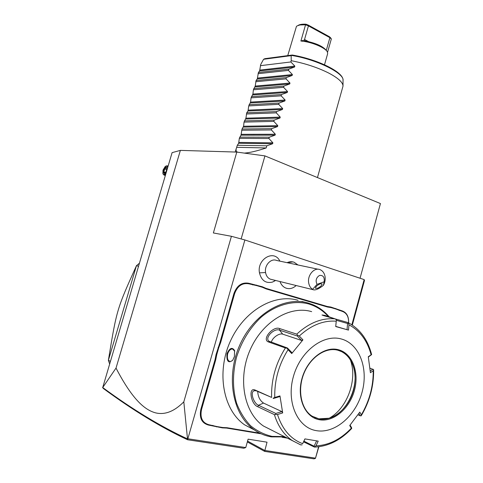 <?xml version="1.0" encoding="UTF-8"?>
<svg xmlns="http://www.w3.org/2000/svg" width="483" height="483" viewBox="0 0 483 483"><rect width="100%" height="100%" fill="white"/><g stroke="black" fill="none" stroke-linecap="round" stroke-linejoin="round"><path stroke-width="0.72" d="M102.722 387.535L116.023 368.088C133.423 401.566 145.902 410.218 155.568 412.856C164.89 415.12 174.303 411.444 183.812 401.838L187.501 438.902C160.573 426.453 132.312 409.33 102.722 387.535L172.099 152.64L180.376 150.388L236.791 152.079L264.944 155.9L380.435 203.56L360.052 278.238M116.023 368.088L180.376 150.388M102.565 387.487L103.41 388.531C132.964 410.315 161.02 427.389 187.573 439.753L244.887 239.966L364.164 279.609L364.49 280.43L352.33 325.083M187.573 439.753L243.776 448.242L245.756 447.56L248.105 439.162L267.027 442.18L264.642 451.388L247.332 441.927M245.756 447.56L188.008 438.793M318.611 446.799L315.514 458.156L264.726 450.446L247.568 441.094M351.859 324.769L364.164 279.609M279.941 261.158L279.572 260.554C273.668 249.288 256.757 259.365 259.462 272.865C261.406 280.514 265.728 283.593 272.43 282.096L274.924 280.871M226.599 428.065L222.409 427.884L222.778 427.527L227.004 427.721L226.599 428.065L261.164 433.806M282.102 437.284L287.645 438.202M222.409 427.884L208.354 425.034C201.677 423.06 199.171 417.843 200.837 409.379L215.032 359.666L216.046 354.582L219.952 342.447L233.959 293.416C236.972 285.483 241.874 282.096 248.679 283.243L262.329 286.763L266.048 288.381L327.287 306.488L330.837 307.049L342.375 310.949C346.806 312.7 348.883 316.679 348.611 322.879M183.812 401.838L231.423 236.296L244.887 239.966M231.423 236.296L213.371 232.957L236.791 152.079M315.514 458.156L318.846 446.769M241.15 238.946L264.944 155.9M315.477 458.349L314.041 458.85L264.642 451.388M318.122 269.242L276.493 260.428C270.957 258.013 264.195 265.445 265.572 272.545C266.169 275.805 267.739 278.009 270.275 279.156L313.002 289.673C315.206 290.518 318.677 289.076 323.411 285.35C324.902 282.682 325.457 279.838 325.083 276.831C324.473 273.221 322.795 270.83 320.048 269.647C314.336 267.105 307.285 275.141 308.661 282.748C309.162 285.761 310.466 287.953 312.586 289.329L317.047 284.366L324.165 281.77C324.685 277.206 323.139 275.093 319.523 275.443C316.142 277.604 315.321 280.575 317.047 284.366M324.165 281.77L323.411 285.35M312.586 289.329L313.002 289.673M317.409 288.333L315.459 288.273C315.592 286.745 317.156 285.26 320.157 283.823L322.089 283.889C321.962 285.417 320.404 286.902 317.409 288.333M296.182 285.531C292.861 288.532 289.365 289.353 285.688 288.001C283.044 286.848 281.142 284.698 279.989 281.547C281.13 284.692 283.032 286.848 285.67 288.001L286.854 288.393M292.921 261.901L287.077 262.667C289.48 261.575 291.817 261.436 294.111 262.239L297.981 264.974M227.004 427.721L259.86 433.185M283.569 437.133L286.491 437.616M222.778 427.527L216.909 426.555L216.462 426.9M216.046 354.582L216.74 354.739L215.714 359.871L201.514 409.59C199.908 417.753 202.323 422.782 208.759 424.684L216.909 426.555M216.74 354.739L218.787 347.579L218.123 347.325M256.666 285.091L256.847 285.652L248.817 283.799C242.261 282.694 237.533 285.96 234.635 293.604L220.628 342.646L218.787 347.579M256.847 285.652L262.438 287.307L262.329 286.763M330.837 307.049L331.042 307.586L327.456 307.013L266.199 288.931L262.438 287.307M331.042 307.586L335.926 309.035L335.788 308.516M348.575 322.855C348.798 316.933 346.788 313.141 342.55 311.469L335.926 309.035M307.049 302.732L301.911 301.464M329.092 316.745C324.57 311.444 319.239 307.454 313.093 304.785L308.492 303.125C284.62 295.771 253.605 313.564 239.707 345.23C225.603 376.788 232.577 414.915 254.167 429.792C259.431 433.493 265.167 435.853 271.368 436.88L285.109 436.922M298.083 300.317C274.368 293.181 243.752 310.708 230.113 341.771C216.263 372.731 223.237 410.133 244.609 424.835L254.444 429.985M226.986 353.641C229.66 347.935 232.19 346.897 234.575 350.531L234.4 356.635L232.655 360.342C228.32 363.5 226.43 361.266 226.986 353.641L227.662 353.846C228.779 350.664 230.385 349.028 232.486 348.949L234.756 351.213M328.301 316.468C322.843 310.406 316.323 306.234 308.746 303.958C293.477 299.919 275.708 304.67 260.735 317.554C249.633 328.223 241.548 341.493 236.483 357.366C232.462 373.516 232.492 388.773 236.585 403.154C239.991 412.011 244.646 419.54 250.544 425.734C257.01 431.011 264.165 434.555 271.995 436.372L284.439 436.584M335.202 318.907L347.959 322.547L348.424 323.205L347.579 323.495L347.023 329.69L335.83 326.399M300.456 444.795L291.974 440.381C283.787 434.591 277.924 426.006 274.38 414.619L257.831 406.758C250.943 404.44 248.033 386.901 255.048 390.004L271.591 397.412C271.174 379.723 275.769 363.234 285.375 347.959L268.524 341.976C261.345 339.603 273.082 325.596 279.705 328.591L296.749 334.139C309.035 322.867 321.805 317.772 335.051 318.852L323.851 315.689L321.998 314.988L324.999 315.405L334.997 318.84M316.643 440.882L314.083 446.207L314.469 447.101L303.578 441.842M314.662 446.92L315.942 445.857C328.875 445.223 340.672 439.349 351.322 428.222L351.721 428.439L351.527 427.564L350.06 425.094M314.083 446.207L303.904 441.166M311.656 311.644C290.084 305.165 262.275 321.575 249.995 350.193C237.527 378.708 243.981 412.893 263.489 426.036L272.708 430.673M335.051 318.852L336.403 319.776L336.222 321.201C323.441 320.229 311.124 325.174 299.273 336.035L297.679 335.274L296.749 334.139M348.225 322.68C359.962 329.001 367.744 339.585 371.584 354.425L371.125 354.794C367.34 340.678 359.95 330.686 348.955 324.817L348.485 330.106L335.721 326.544L336.403 319.776M336.403 320.32L347.579 323.495M348.955 324.817L348.424 323.205M368.336 357.064L371.626 354.607M369.9 368.131L373.619 369.664L373.232 370.69L370.419 372.713L368.281 356.744L371.125 354.794M358.923 413.363L360.33 415.833L361.187 415.815L361.356 414.849C369.41 400.975 373.371 386.255 373.232 370.69M360.33 415.833L357.879 414.812M351.322 428.222L349.722 425.523L359.811 412.108L361.356 414.849M274.38 414.619L277.49 414.505C282.289 429.333 290.675 439.059 302.642 443.684L304.924 438.896L318.212 441.13L315.942 445.857M316.274 430.637C334.967 433.994 355.905 415.67 362.135 392.003C368.62 368.39 359.388 343.793 341.312 338.981C323.35 333.795 300.293 351.183 293.356 376.68C286.141 402.122 297.492 427.654 316.274 430.637M302.642 443.684L304.984 438.908M302.092 444.879L300.492 444.813M285.375 347.959L287.053 348.207L288.043 349.728C278.818 364.49 274.386 380.411 274.749 397.479L279.965 395.915L282.682 412.917L281.861 411.582L275.781 413.442L275.715 414.329M275.781 413.442L258.49 405.285C254.028 403.691 249.844 392.697 253.883 390.789L256.081 390.747L271.591 397.412M274.749 397.479L273.118 398.24M299.273 336.035L302.932 339.851L291.738 353.556L291.756 352.475L287.427 347.995L287.053 348.207M287.427 347.995L268.838 341.173C264.491 337.46 274.416 327.848 279.518 330.143L297.299 335.981L297.679 335.274M302.932 339.851L301.579 340.455L282.748 334.176C279.234 332.763 271.971 337.979 271.392 342.32M297.299 335.981L301.579 340.455M335.721 326.544L336.222 321.201M282.682 412.917L277.49 414.505M291.738 353.556L288.043 349.728M348.485 330.106L347.023 329.69M314.572 417.493L318.871 418.827L328.959 418.242C347.488 413.448 360.475 384.226 352.94 365.293C350.561 358.893 346.752 354.329 341.511 351.606L338.957 350.543M350.386 359.968C357.68 379.33 347.428 408.135 329.37 418.121M281.861 411.582L263.501 403.064C259.926 400.576 258 396.718 257.735 391.49M273.366 398.493L279.476 396.664L279.965 395.915M372.888 369.145L370.238 371.041M232.534 360.499L230.246 361.64C227.734 360.879 226.877 358.277 227.662 353.846M138.422 266.26L136.454 265.692L139.291 263.326M109.538 363.705L108.385 360.312L136.454 265.692C116.916 309.011 116.717 309.482 108.385 360.312L110.251 361.308M162.946 173.783L163.979 175.033L165.669 174.345M165.687 166.17L167.052 165.76L167.951 166.635M166.17 172.642C164.739 174.629 163.646 174.949 162.886 173.596L163.012 170.088L165.258 166.436C166.599 165.621 167.353 166.176 167.516 168.096M164.16 168.489L163.182 171.785L164.105 173.548L166.019 172.002L167.003 168.682L166.067 166.937L164.16 168.489L164.733 168.935L163.918 171.682L164.606 172.986M163.182 171.785L165.506 172.262M166.067 166.937L166.122 167.468M164.105 173.548L166.001 171.863M166.659 169.642L164.733 168.935L166.249 167.704M317.458 177.569L343.008 86.131C343.027 82.472 338.275 78.119 328.742 73.066C317.681 67.523 305.171 63.4 291.207 60.695L291.177 55.63L263.579 59.282L264.919 58.66L292.076 55.05L291.177 55.63M287.747 55.623L296.435 26.42L296.997 25.967L299.81 24.977L305.558 24.784L308.432 25.883L304.544 39.479L308.408 41.544M326.707 50.932C323.525 46.531 316.293 43.18 305.002 40.868L304.519 40.741L304.61 40.029L300.903 41.037L305.558 24.784L305.932 24.198L308.196 25.062L329.364 36.696L330.505 37.692L331.338 38.924L327.534 52.357M300.903 41.037C311.33 41.755 325.874 47.883 327.444 52.134L327.643 53.704L324.504 64.788M308.196 25.062L308.432 25.883L329.889 37.662L329.364 36.696M326.321 50.268L329.889 37.662L331.338 38.924M304.61 40.029L304.544 39.479M298.029 25.454L298.246 25.351C299.774 24.398 302.34 24.011 305.932 24.198M235.173 152.03L237.316 145.286L238.662 143.27L239.32 138.355L241.005 135.18L242.031 129.009L243.595 126.244L244.03 122.108L245.925 118.184L246.728 112.793L248.014 110.987L248.721 105.916L250.586 102.1L251.063 97.838L252.911 94.076L253.4 89.778L255.229 86.071L256.081 80.528L257.3 78.922L258.405 72.492L259.613 70.947L260.729 64.474L263.579 59.282M236.133 148.722L236.072 150.708L237.244 152.139M244.356 153.105C249.82 152.706 257.101 150.986 266.199 147.949L266.815 145.806L272.623 143.741L272.889 142.829L268.91 138.506L269.279 137.22L275.081 135.149L275.34 134.244L271.361 129.939L271.73 128.659L277.532 126.576L277.797 125.671L273.813 121.384L274.181 120.11L279.983 118.021L280.243 117.115L276.264 112.847L276.626 111.579L282.428 109.478L282.688 108.572L278.703 104.328L279.065 103.06L284.867 100.953L285.127 100.047L281.142 95.827L281.504 94.553L287.3 92.44L287.56 91.541L283.575 87.332L283.938 86.071L289.734 83.945L289.987 83.046L286.002 78.862L286.365 77.594L292.155 75.463L292.414 74.563L288.429 70.403L288.792 69.141L294.576 66.998L294.835 66.099L290.851 61.957L291.207 60.695M290.851 61.957L260.379 65.67M288.792 69.141L258.405 72.492M288.429 70.403L258.061 73.694M286.365 77.594L256.081 80.528M286.002 78.862L255.73 81.73M283.938 86.071L253.744 88.57M283.575 87.332L253.4 89.778M281.504 94.553L251.414 96.63M281.142 95.827L251.063 97.838M279.065 103.06L249.071 104.708M278.703 104.328L248.721 105.916M276.626 111.579L246.728 112.793M276.264 112.847L246.378 114M274.181 120.11L244.38 120.895M273.813 121.384L244.03 122.108M271.73 128.659L242.031 129.009M271.361 129.939L241.681 130.223M269.279 137.22L239.677 137.142M268.91 138.506L239.32 138.355M266.815 145.806L237.316 145.286M236.724 147.321L266.199 147.949M265.572 272.545L259.462 272.865M212.888 425.372L212.484 425.722M208.759 424.684L208.354 425.034M201.514 409.59L200.837 409.379M215.714 359.871L215.032 359.666M220.628 342.646L219.952 342.447M234.635 293.604L233.959 293.416M248.817 283.799L248.679 283.243M252.748 284.964L252.609 284.409M266.199 288.931L266.048 288.381M327.456 307.013L327.287 306.488M339.211 310.484L339.036 309.959M342.55 311.469L342.375 310.949M324.999 315.405L325.216 316.069M336.627 319.341L336.228 319.607M257.831 406.758L258.49 405.285L263.501 403.064M255.048 390.004L256.081 390.747M268.524 341.976L269.816 341.765M279.705 328.591L279.518 330.143L282.748 334.176M338.384 349.71C324.594 345.913 307.176 359.292 301.947 378.594C296.508 397.853 304.972 417.276 319.257 419.721C333.469 422.456 349.65 408.527 354.462 390.294C359.479 372.103 352.252 353.224 338.384 349.71M341.511 351.606L337.852 350.217C325.759 346.903 310.297 357.142 303.813 373.751C297.208 390.312 301.223 409.409 312.139 416.177L319.022 418.9C332.226 421.43 347.325 409.367 352.795 392.667C358.398 376.015 353.556 357.571 341.668 351.654L337.828 350.211M337.792 350.205L336.246 349.873M343.008 86.131L343.039 80.444C344.578 73.331 316.709 59.415 291.647 55.448M259.854 70.095L294.835 66.099M259.613 70.947L294.576 66.998M257.542 78.077L292.414 74.563M257.3 78.922L292.155 75.463M255.229 86.071L289.987 83.046M254.982 86.922L289.734 83.945M252.911 94.076L287.56 91.541M252.663 94.928L287.3 92.44M250.586 102.1L285.127 100.047M250.339 102.951L284.867 100.953M248.256 110.136L282.688 108.572M248.014 110.987L282.428 109.478M245.925 118.184L280.243 117.115M245.678 119.035L279.983 118.021M243.595 126.244L277.797 125.671M243.341 127.101L277.532 126.576M241.252 134.322L275.34 134.244M241.005 135.18L275.081 135.149M238.91 142.413L272.889 142.829M238.662 143.27L272.623 143.741M272.43 282.096L275.558 280.46M254.167 429.792L244.609 424.835M314.469 447.101C328.235 446.431 340.642 440.218 351.69 428.475M300.812 444.921L263.489 426.036M361.308 415.64C369.755 401.258 373.86 385.965 373.625 369.749M352.94 365.293L350.561 360.258M254.384 390.578L253.883 390.789M234.575 350.531L234.69 351.008M233.132 349.1L232.486 348.949M165.319 175.516L163.979 175.033M168.096 166.146L167.052 165.76M162.886 173.596L163.049 174.115M166.883 168.893L166.092 167.408M165.995 171.882L166.901 168.821M292.354 55.044C316.673 59.192 343.232 71.689 343.033 80.009"/></g></svg>

